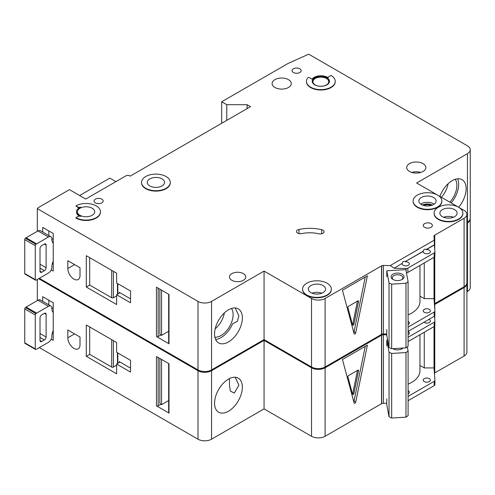 <?xml version="1.0" encoding="UTF-8"?>
<svg xmlns="http://www.w3.org/2000/svg" width="495" height="495" viewBox="0 0 495 495"><rect width="100%" height="100%" fill="white"/><g stroke="black" fill="none" stroke-linecap="round" stroke-linejoin="round"><path stroke-width="0.74" d="M392.968 279.471L392.968 279.471A6.472 3.737 180 0 1 392.968 274.187A6.472 3.737 180 0 1 402.119 274.187A6.472 3.737 180 0 1 402.119 279.471A6.472 3.737 180 0 1 392.968 279.471M401.649 279.718A5.272 3.044 0 0 0 402.819 277.806A5.272 3.044 0 0 0 401.272 275.659A5.272 3.044 0 0 0 395.524 274.997A5.272 3.044 0 0 0 392.269 277.806A5.272 3.044 0 0 0 393.432 279.718M389.033 282.923L391.669 284.155L405.974 283.27L405.974 347.861L408.097 346.339L408.097 281.748L405.851 269.633L386.781 270.815L389.033 282.923L389.033 347.521L391.669 348.746L405.974 347.861M405.974 283.27L408.097 281.748M408.097 314.863A28.766 16.607 0 0 0 419.97 301.424L419.97 265.438M386.781 329.54L386.781 335.412L389.033 347.521M386.781 270.815L386.781 276.686M391.669 284.155L391.669 348.746M215.641 339.49A19.658 11.348 120 0 0 221.005 337.633A19.658 11.348 120 0 0 232.576 323.804L237.346 321.342L238.893 315.878L235.168 307.958M214.892 337.194A17.133 9.894 120 0 0 221.005 335.573A17.133 9.894 120 0 0 231.518 322.48A17.133 9.894 120 0 0 231.468 308.484M215.189 328.81A17.133 9.894 120 0 0 224.353 312.933M53.231 261.273A9.591 5.538 120 0 0 51.876 266.756L51.876 267.145A4.795 2.766 120 0 1 48.485 273.017L36.618 279.867A4.795 2.766 120 0 1 35.937 280.182A1.2 0.693 120 0 1 35.51 280.164A1.2 0.693 120 0 1 35.263 279.613L35.263 245.675L24.75 239.605A1.2 0.693 -60 0 1 25.431 238.256A4.795 2.766 -60 0 1 26.105 237.786L37.973 230.93A4.795 2.766 -60 0 1 40.373 230.695L50.88 236.765A4.795 2.766 120 0 0 48.485 237L36.618 243.849A4.795 2.766 120 0 0 35.937 244.32A1.2 0.693 120 0 0 35.263 245.675M35.51 280.164L24.997 274.094A1.2 0.693 -60 0 1 24.75 273.543L24.75 239.605M48.819 230.93L48.819 235.571M50.88 236.765A4.795 2.766 120 0 1 51.876 238.955L51.876 239.351A9.591 5.538 120 0 0 53.231 243.262M40.008 271.254L41.704 272.231A2.395 1.386 120 0 1 40.503 272.349A2.395 1.386 120 0 1 40.008 271.254L40.008 248.546A2.395 1.386 120 0 1 41.704 245.613L44.414 244.047L46.109 245.025A2.395 1.386 120 0 0 45.614 243.93A2.395 1.386 120 0 0 44.414 244.047M46.109 245.025L46.109 267.733A2.395 1.386 120 0 1 44.414 270.666L41.704 272.231M53.231 264.014L52.371 263.519M51.851 238.516L53.231 239.308M449.837 202.177A17.133 9.894 120 0 0 455.227 179.295M441.367 197.282A17.133 9.894 120 0 0 448.111 183.744M451.174 202.944A19.658 11.348 120 0 0 457.59 178.8M95.399 202.87A4.554 2.63 180 0 1 94.062 201.007A4.554 2.63 180 0 1 96.872 198.582A4.554 2.63 180 0 1 101.84 199.151A4.554 2.63 180 0 1 103.17 201.007A4.554 2.63 180 0 1 100.361 203.439A4.554 2.63 180 0 1 95.399 202.87M293.393 72.505A4.554 2.63 180 0 1 292.056 70.649A4.554 2.63 180 0 1 294.865 68.217A4.554 2.63 180 0 1 299.834 68.786A4.554 2.63 180 0 1 301.164 70.649A4.554 2.63 180 0 1 298.355 73.074A4.554 2.63 180 0 1 293.393 72.505M73.91 279.087A8.632 4.981 -120 0 0 78.222 279.514A8.632 4.981 -120 0 0 80.011 275.56L80.011 267.733L67.809 260.686L67.809 268.513A8.632 4.981 -120 0 0 73.91 279.087M431.275 205.487A6.113 3.527 0 0 0 423.683 205.487M322.963 230.163A3.836 2.215 180 0 1 324.089 231.728A3.836 2.215 180 0 1 318.817 233.782A23.97 13.841 180 0 0 301.634 233.609A3.836 2.215 180 0 1 296.486 231.53A3.836 2.215 180 0 1 299.011 229.451A31.643 18.272 180 0 1 321.688 229.674A3.836 2.215 180 0 1 322.963 230.163M145.74 188.286A14.386 8.304 0 0 0 161.419 190.086A14.386 8.304 0 0 0 170.299 182.414A14.386 8.304 0 0 0 166.085 176.542A14.386 8.304 0 0 0 150.406 174.741A14.386 8.304 0 0 0 141.527 182.414A14.386 8.304 0 0 0 145.74 188.286M170.292 182.612A14.386 8.304 180 0 1 170.299 182.804A14.386 8.304 180 0 1 161.419 190.476A14.386 8.304 180 0 1 145.74 188.675A14.386 8.304 180 0 1 141.527 182.804A14.386 8.304 180 0 1 141.533 182.612M162.013 178.893A8.632 4.981 0 0 0 152.608 177.81A8.632 4.981 0 0 0 147.281 182.414A8.632 4.981 0 0 0 149.812 185.934A8.632 4.981 0 0 0 159.217 187.017A8.632 4.981 0 0 0 164.544 182.414A8.632 4.981 0 0 0 162.013 178.893M75.902 205.901L77.771 206.978A2.395 1.386 180 0 0 80.784 207.158A9.591 5.538 180 0 0 76.484 211.773A9.591 5.538 180 0 0 80.784 216.395A2.395 1.386 180 0 0 77.771 216.569L75.902 217.645A14.386 8.304 0 0 0 91.575 219.446A14.386 8.304 0 0 0 100.454 211.773A14.386 8.304 0 0 0 96.24 205.901A14.386 8.304 0 0 0 75.902 205.901L77.771 207.374A2.395 1.386 0 0 0 79.441 207.776M92.175 208.253A8.632 4.981 0 0 0 82.77 207.17A8.632 4.981 0 0 0 77.443 211.773A8.632 4.981 0 0 0 79.967 215.3A8.632 4.981 0 0 0 89.372 216.377A8.632 4.981 0 0 0 94.706 211.773A8.632 4.981 0 0 0 92.175 208.253M437.648 195.135A14.386 8.304 0 0 0 421.975 193.335A14.386 8.304 0 0 0 413.096 201.007A14.386 8.304 0 0 0 417.31 206.879A14.386 8.304 0 0 0 432.983 208.68A14.386 8.304 0 0 0 441.862 201.007A14.386 8.304 0 0 0 437.648 195.135L416.629 183.001L467.441 153.667A9.591 5.538 0 0 0 470.25 149.75A9.591 5.538 0 0 0 467.441 145.833L308.688 54.178L287.799 63.601L221.686 101.772L226.772 104.705L247.11 104.705L250.501 106.66L130.148 176.152L129.467 175.756A2.395 1.386 0 0 0 126.076 175.756L85.734 199.052L69.461 189.653L38.09 207.764L37.311 208.624L197.994 301.399A9.591 5.538 0 0 0 211.557 301.399L264.064 271.081L311.528 298.485A9.591 5.538 0 0 0 325.091 298.485L381.707 265.796L381.707 334.311A2.395 1.386 0 0 1 383.439 333.939L386.781 334.02M441.856 201.205A14.386 8.304 180 0 1 441.862 201.403A14.386 8.304 180 0 1 432.983 209.076A14.386 8.304 180 0 1 417.31 207.275A14.386 8.304 180 0 1 413.096 201.403A14.386 8.304 180 0 1 413.096 201.205M433.583 197.486A8.632 4.981 0 0 0 424.178 196.404A8.632 4.981 0 0 0 418.85 201.007A8.632 4.981 0 0 0 421.375 204.534A8.632 4.981 0 0 0 430.78 205.611A8.632 4.981 0 0 0 436.107 201.007A8.632 4.981 0 0 0 433.583 197.486M454.602 209.62A8.632 4.981 0 0 0 445.197 208.544A8.632 4.981 0 0 0 439.869 213.147A8.632 4.981 0 0 0 442.394 216.668A8.632 4.981 0 0 0 451.799 217.751A8.632 4.981 0 0 0 457.126 213.147A8.632 4.981 0 0 0 454.602 209.62M438.329 219.019A14.386 8.304 0 0 0 454.002 220.82A14.386 8.304 0 0 0 462.881 213.147A14.386 8.304 0 0 0 458.667 207.275A14.386 8.304 0 0 0 442.994 205.475A14.386 8.304 0 0 0 434.115 213.147A14.386 8.304 0 0 0 438.329 219.019M462.881 213.339A14.386 8.304 180 0 1 462.881 213.537A14.386 8.304 180 0 1 454.002 221.209A14.386 8.304 180 0 1 438.329 219.409A14.386 8.304 180 0 1 434.115 213.537A14.386 8.304 180 0 1 434.115 213.339M323.056 285.565A8.632 4.981 0 0 0 313.651 284.489A8.632 4.981 0 0 0 308.323 289.092A8.632 4.981 0 0 0 310.854 292.613A8.632 4.981 0 0 0 320.259 293.696A8.632 4.981 0 0 0 325.586 289.092A8.632 4.981 0 0 0 323.056 285.565M306.782 294.964A14.386 8.304 0 0 0 322.455 296.765A14.386 8.304 0 0 0 331.334 289.092A14.386 8.304 0 0 0 327.127 283.22A14.386 8.304 0 0 0 311.448 281.42A14.386 8.304 0 0 0 302.569 289.092A14.386 8.304 0 0 0 306.782 294.964M331.334 289.284A14.386 8.304 180 0 1 331.334 289.482A14.386 8.304 180 0 1 322.455 297.155A14.386 8.304 180 0 1 306.782 295.354A14.386 8.304 180 0 1 302.569 289.482A14.386 8.304 180 0 1 302.575 289.284M326.446 78.476A7.914 4.566 0 0 0 317.827 77.486A7.914 4.566 0 0 0 312.939 81.706A7.914 4.566 0 0 0 315.259 84.936A7.914 4.566 0 0 0 323.879 85.926A7.914 4.566 0 0 0 328.76 81.706A7.914 4.566 0 0 0 326.446 78.476M312.227 81.508A8.632 4.981 180 0 1 317.71 77.065A8.632 4.981 180 0 1 326.954 78.185A8.632 4.981 180 0 1 329.478 81.508M326.954 77.789A8.632 4.981 0 0 0 317.549 76.713A8.632 4.981 0 0 0 312.221 81.316A8.632 4.981 0 0 0 314.752 84.837A8.632 4.981 0 0 0 324.157 85.92A8.632 4.981 0 0 0 329.484 81.316A8.632 4.981 0 0 0 326.954 77.789M335.239 81.316A14.386 8.304 0 0 1 320.853 89.62A14.386 8.304 0 0 1 306.467 81.316A14.386 8.304 0 0 1 307.834 77.783A0.959 0.551 180 0 1 309.381 77.628L312.023 79.157A9.591 5.538 180 0 1 327.634 77.399A9.591 5.538 180 0 1 328.222 77.771A0.959 0.551 180 0 1 327.999 77.418A0.959 0.551 180 0 1 328.278 77.028L331.025 75.444A14.386 8.304 0 0 1 335.239 81.316L335.239 81.706A14.386 8.304 180 0 1 320.853 90.01A14.386 8.304 180 0 1 306.467 81.706A14.386 8.304 180 0 1 306.473 81.508M439.888 196.428A19.658 11.348 -60 0 1 452.226 180.65A19.658 11.348 -60 0 1 462.058 179.679A19.658 11.348 -60 0 1 458.63 207.25M228.467 309.839A19.658 11.348 -60 0 1 238.293 308.868A19.658 11.348 -60 0 1 241.306 324.621A19.658 11.348 -60 0 1 228.467 341.94A19.658 11.348 -60 0 1 218.635 342.917A19.658 11.348 -60 0 1 215.622 327.164A19.658 11.348 -60 0 1 228.467 309.839M288.474 79.652A9.591 5.538 0 0 0 278.023 78.451A9.591 5.538 0 0 0 272.108 83.568A9.591 5.538 0 0 0 274.911 87.479A9.591 5.538 0 0 0 285.361 88.679A9.591 5.538 0 0 0 291.283 83.568A9.591 5.538 0 0 0 288.474 79.652M423.07 163.622A9.591 5.538 0 0 0 412.62 162.422A9.591 5.538 0 0 0 406.698 167.539A9.591 5.538 0 0 0 409.507 171.449A9.591 5.538 0 0 0 419.958 172.65A9.591 5.538 0 0 0 425.879 167.539A9.591 5.538 0 0 0 423.07 163.622M243.385 273.63A8.149 4.709 0 0 0 234.5 272.609A8.149 4.709 0 0 0 229.47 276.953A8.149 4.709 0 0 0 231.858 280.281A8.149 4.709 0 0 0 240.737 281.302A8.149 4.709 0 0 0 245.774 276.953A8.149 4.709 0 0 0 243.385 273.63M431.04 223.616A4.554 2.63 0 0 0 426.071 223.047A4.554 2.63 0 0 0 423.262 225.479A4.554 2.63 0 0 0 424.599 227.335A4.554 2.63 0 0 0 429.561 227.904A4.554 2.63 0 0 0 432.37 225.479A4.554 2.63 0 0 0 431.04 223.616M394.113 268.228L402.218 263.352L394.113 268.228L406.086 268.513A2.395 1.386 0 0 0 407.88 268.111L434.195 252.92A2.395 1.386 0 0 0 434.895 251.936A2.395 1.386 0 0 0 434.895 251.881L434.4 244.771L426.294 249.455C424.605 248.886 423.59 249.474 423.237 251.219L423.237 251.411A3.595 2.079 0 0 0 423.206 251.708A3.595 2.079 0 0 0 424.258 253.174A3.595 2.079 0 0 0 428.175 253.626A3.595 2.079 0 0 0 430.396 251.708A3.595 2.079 0 0 0 429.344 250.235A3.595 2.079 0 0 0 426.294 249.647L434.4 244.969M423.237 251.219L405.269 261.589C403.586 261.02 402.571 261.608 402.218 263.352M405.269 261.589L423.237 251.411M402.218 263.55A3.595 2.079 0 0 0 402.181 263.841A3.595 2.079 0 0 0 403.239 265.308A3.595 2.079 0 0 0 407.156 265.759A3.595 2.079 0 0 0 409.377 263.841A3.595 2.079 0 0 0 408.325 262.375A3.595 2.079 0 0 0 405.269 261.787M408.097 324.541A3.595 2.079 0 0 0 409.377 322.957A3.595 2.079 0 0 0 408.325 321.484A3.595 2.079 0 0 0 408.097 321.366M429.344 309.35A3.595 2.079 0 0 0 425.422 308.899A3.595 2.079 0 0 0 423.206 310.817A3.595 2.079 0 0 0 424.258 312.289A3.595 2.079 0 0 0 428.175 312.735A3.595 2.079 0 0 0 430.396 310.817A3.595 2.079 0 0 0 429.344 309.35M100.454 211.971A14.386 8.304 180 0 1 100.454 212.163A14.386 8.304 180 0 1 91.575 219.836A14.386 8.304 180 0 1 75.902 218.035L75.902 217.645M76.49 211.971A9.591 5.538 0 0 0 76.484 212.163A9.591 5.538 0 0 0 79.441 216.167M394.113 268.036L390.202 265.592L383.439 265.431A2.395 1.386 0 0 0 381.707 265.796M390.202 265.592L434.239 240.168L433.96 236.263A2.395 1.386 0 0 1 433.96 236.202A2.395 1.386 0 0 1 434.598 235.261L464.093 218.233A9.591 5.538 0 0 0 466.903 214.316A9.591 5.538 0 0 0 464.093 210.406L458.679 207.281M458.661 207.269L437.66 195.141M211.557 301.399L211.557 369.907L264.064 339.595L311.528 366.999A9.591 5.538 0 0 0 325.091 366.999L381.54 334.403L381.54 265.895M211.557 369.907A9.591 5.538 180 0 1 197.994 369.907L197.994 301.399M39.328 278.301L197.994 369.907M470.25 149.75L470.25 218.258A9.591 5.538 180 0 1 467.441 222.175L467.441 153.667M466.903 222.484L467.441 222.175M434.598 303.676L464.093 286.741A9.591 5.538 0 0 0 466.903 282.831L466.903 214.316M434.598 256.911L434.598 303.775A2.395 1.386 0 0 0 434.387 303.924M115.904 181.628L109.803 178.107L79.633 195.531M51.195 269.886L53.231 271.062L53.231 233.479L42.719 227.409L42.719 232.05M116.628 304.53L116.628 294.742L130.525 302.767L130.525 291.023L116.628 282.998L116.628 273.215L86.285 255.692L86.285 287.013L116.628 304.53M37.311 208.624L37.311 231.314M169.005 342.8L169.005 294.451L156.463 287.205L156.463 336.532L169.005 343.778A1.2 0.693 180 0 1 168.659 343.289L168.659 294.247M168.659 331.254L161.549 335.363L161.549 290.144M161.549 335.363L160.869 334.966L158.159 336.532A1.2 0.693 180 0 1 156.463 336.532M159.854 289.167L159.854 333.989A2.395 1.386 -120 0 0 160.869 334.966M355.744 332.751A1.2 0.693 -60 0 1 354.327 334.014A1.2 0.693 -60 0 1 354.104 333.698L342.46 290.225L367.395 275.826L355.744 332.751L354.049 331.774L365.242 277.064M434.239 240.168L434.4 244.771M434.016 257.326L434.016 298.634L424.258 298.634L424.258 262.956M408.097 327.096L434.195 312.029A2.395 1.386 0 0 0 434.895 311.052A2.395 1.386 0 0 0 434.895 310.996L434.016 298.634M407.88 268.111L407.88 272.417A2.395 1.386 180 0 1 406.438 272.813M407.88 272.417L434.195 257.227A2.395 1.386 180 0 0 434.895 256.243A2.395 1.386 180 0 0 434.895 256.187L434.895 251.998M408.097 331.403L434.195 316.336A2.395 1.386 0 0 0 434.895 315.358A2.395 1.386 0 0 0 434.895 315.303L434.895 311.108M264.064 271.081L264.064 339.595M434.598 235.261L434.598 247.741M434.765 235.168L434.765 250.105M434.765 256.695L434.765 303.676M221.686 101.772L221.686 123.298M226.772 104.705L226.772 120.365M247.11 104.705L247.11 108.622M419.97 296.152L424.258 298.634M353.77 332.436A1.2 0.693 120 0 0 354.049 331.774M358.541 301.492A0.959 0.551 120 0 0 358.368 300.842A0.959 0.551 120 0 0 357.885 300.886L348.573 306.263A0.959 0.551 120 0 0 347.917 307.63L352.576 325.011A0.959 0.551 120 0 0 352.749 325.264A0.959 0.551 120 0 0 353.888 324.256L358.541 301.492L357.687 301.003M357.483 301.121L352.867 323.668L353.888 324.256M352.428 324.46A0.959 0.551 120 0 0 352.867 323.668M119.171 292.298A1.2 0.693 180 0 1 119.524 292.786A1.2 0.693 180 0 1 119.171 293.275L119.171 292.298L130.525 298.856M119.171 293.275L116.628 294.742M116.628 295.905L113.398 297.773A1.2 0.693 180 0 1 111.703 297.773L111.703 270.369M89.675 257.654L89.675 285.052L111.703 297.773M89.675 285.052L86.285 287.013M53.231 330.567A9.591 5.538 120 0 0 51.876 336.043L51.876 336.439A4.795 2.766 120 0 1 48.485 342.311L36.618 349.161A4.795 2.766 120 0 1 35.937 349.47A1.2 0.693 120 0 1 35.51 349.451A1.2 0.693 120 0 1 35.263 348.907L35.263 314.962L24.75 308.899A1.2 0.693 -60 0 1 25.431 307.544A4.795 2.766 -60 0 1 26.105 307.073L37.973 300.224A4.795 2.766 -60 0 1 40.373 299.989L50.88 306.052A4.795 2.766 120 0 0 48.485 306.294L36.618 313.143A4.795 2.766 120 0 0 35.937 313.613A1.2 0.693 120 0 0 35.263 314.962M35.51 349.451L24.997 343.388A1.2 0.693 -60 0 1 24.75 342.837L24.75 308.899M48.819 300.224L48.819 304.864M50.88 306.052A4.795 2.766 120 0 1 51.876 308.249L51.876 308.639A9.591 5.538 120 0 0 53.231 312.555M40.008 340.548L41.704 341.525A2.395 1.386 120 0 1 40.503 341.643A2.395 1.386 120 0 1 40.008 340.548L40.008 317.839A2.395 1.386 120 0 1 41.704 314.907L44.414 313.341L46.109 314.319A2.395 1.386 120 0 0 45.614 313.217A2.395 1.386 120 0 0 44.414 313.341M46.109 314.319L46.109 337.021A2.395 1.386 120 0 1 44.414 339.96L41.704 341.525M53.231 333.308L52.371 332.813M51.851 307.81L53.231 308.602M403.097 348.041A6.472 3.737 180 0 1 402.119 348.765A6.472 3.737 180 0 1 392.968 348.765L392.968 348.765A6.472 3.737 180 0 1 392.82 348.678M393.018 348.666A5.272 3.044 0 0 0 393.432 349.012M386.781 345.98L386.781 340.108L389.033 352.217L391.669 353.449L405.974 352.564L405.974 417.155L408.097 415.633L408.097 351.035L407.329 346.89M405.974 352.564L408.097 351.035M408.097 384.157A28.766 16.607 0 0 0 419.97 370.718L419.97 334.725M386.781 398.828L386.781 404.7L389.033 416.815L391.669 418.04L405.974 417.155M389.033 352.217L389.033 416.815M391.669 353.449L391.669 418.04M401.649 349.012A5.272 3.044 0 0 0 402.54 348.078M386.781 340.108L387.641 340.053M73.91 348.375A8.632 4.981 -120 0 0 78.222 348.802A8.632 4.981 -120 0 0 80.011 344.854L80.011 337.027L67.809 329.979L67.809 337.807A8.632 4.981 -120 0 0 73.91 348.375M309.728 365.954A14.386 8.304 180 0 1 306.782 364.648A14.386 8.304 180 0 1 304.518 362.946M229.47 378.595L229.47 385.481L230.348 391.081L234.308 393.073L238.893 385.172L235.168 377.252M228.467 379.133A19.658 11.348 -60 0 1 238.293 378.161A19.658 11.348 -60 0 1 241.306 393.909A19.658 11.348 -60 0 1 228.467 411.234A19.658 11.348 -60 0 1 218.635 412.205A19.658 11.348 -60 0 1 215.622 396.458A19.658 11.348 -60 0 1 228.467 379.133M408.097 334.719A3.595 2.079 0 0 0 409.377 333.135A3.595 2.079 0 0 0 408.325 331.662A3.595 2.079 0 0 0 408.097 331.545M423.943 322.257A3.595 2.079 0 0 0 424.258 322.468A3.595 2.079 0 0 0 428.175 322.913A3.595 2.079 0 0 0 430.396 320.995A3.595 2.079 0 0 0 429.344 319.529A3.595 2.079 0 0 0 428.979 319.349M408.097 393.834A3.595 2.079 0 0 0 409.377 392.25A3.595 2.079 0 0 0 408.325 390.778A3.595 2.079 0 0 0 408.097 390.66M429.344 378.644A3.595 2.079 0 0 0 425.422 378.192A3.595 2.079 0 0 0 423.206 380.111A3.595 2.079 0 0 0 424.258 381.577A3.595 2.079 0 0 0 428.175 382.029A3.595 2.079 0 0 0 430.396 380.111A3.595 2.079 0 0 0 429.344 378.644M38.647 278.691L197.994 370.693A9.591 5.538 0 0 0 211.557 370.693L264.064 340.374L311.528 367.779A9.591 5.538 0 0 0 325.091 367.779L381.707 335.09L381.707 403.598A2.395 1.386 0 0 1 383.439 403.233L386.781 403.314M386.781 334.806L383.439 334.725A2.395 1.386 0 0 0 381.707 335.09M466.878 283.22A9.591 5.538 0 0 1 466.903 283.61A9.591 5.538 0 0 1 464.093 287.527L434.598 304.555A2.395 1.386 0 0 0 434.443 304.666M466.903 223.27L467.441 222.954A9.591 5.538 0 0 0 470.25 219.044A9.591 5.538 0 0 0 470.225 218.654M211.557 370.693L211.557 439.201L264.064 408.882L311.528 436.287A9.591 5.538 0 0 0 325.091 436.287L381.54 403.697L381.54 335.189M211.557 439.201A9.591 5.538 180 0 1 197.994 439.201L197.994 370.693M39.328 347.595L197.994 439.201M470.25 219.044L470.25 287.552A9.591 5.538 180 0 1 467.441 291.468L467.441 222.954M466.903 291.778L467.441 291.468M434.598 372.97L464.093 356.035A9.591 5.538 0 0 0 466.903 352.118L466.903 283.61M434.598 326.205L434.598 373.063A2.395 1.386 0 0 0 434.387 373.218M51.195 339.18L53.231 340.35L53.231 302.767L42.719 296.703L42.719 301.344M116.628 373.824L116.628 364.035L130.525 372.061L130.525 360.317L116.628 352.292L116.628 342.503L86.285 324.986L86.285 356.307L116.628 373.824M37.311 279.465L37.311 300.607M169.005 412.088L169.005 363.745L156.463 356.499L156.463 405.826L169.005 413.071A1.2 0.693 180 0 1 168.659 412.582L168.659 363.54M168.659 400.548L161.549 404.65L161.549 359.438M161.549 404.65L160.869 404.26L158.159 405.826A1.2 0.693 180 0 1 156.463 405.826M159.854 358.454L159.854 403.283A2.395 1.386 -120 0 0 160.869 404.26M355.744 402.045A1.2 0.693 -60 0 1 354.327 403.301A1.2 0.693 -60 0 1 354.104 402.992L342.46 359.512L367.395 345.12L355.744 402.045L354.049 401.068L365.242 346.358M408.097 337.274L434.195 322.208A2.395 1.386 0 0 0 434.895 321.23A2.395 1.386 0 0 0 434.895 321.175L434.53 316.095M434.016 326.62L434.016 367.921L424.258 367.921L424.258 332.25M408.097 396.39L434.195 381.323A2.395 1.386 0 0 0 434.895 380.346A2.395 1.386 0 0 0 434.895 380.29L434.016 367.921M408.097 341.581L434.195 326.514A2.395 1.386 180 0 0 434.895 325.537A2.395 1.386 180 0 0 434.895 325.481L434.895 321.286M408.097 400.696L434.195 385.63A2.395 1.386 0 0 0 434.895 384.652A2.395 1.386 0 0 0 434.895 384.596L434.895 380.401M264.064 340.374L264.064 408.882M434.598 304.555L434.598 306.857M434.598 316.027L434.598 317.035M434.765 304.456L434.765 309.22M434.765 315.804L434.765 319.399M434.765 325.982L434.765 372.97M419.97 365.446L424.258 367.921M353.77 401.73A1.2 0.693 120 0 0 354.049 401.068M358.541 370.786A0.959 0.551 120 0 0 358.368 370.13A0.959 0.551 120 0 0 357.885 370.18L348.573 375.557A0.959 0.551 120 0 0 347.917 376.924L352.576 394.305A0.959 0.551 120 0 0 352.749 394.552A0.959 0.551 120 0 0 353.888 393.55L358.541 370.786L357.687 370.297M357.483 370.415L352.867 392.962L353.888 393.55M352.428 393.754A0.959 0.551 120 0 0 352.867 392.962M119.171 361.591A1.2 0.693 180 0 1 119.524 362.08A1.2 0.693 180 0 1 119.171 362.569L119.171 361.591L130.525 368.144M119.171 362.569L116.628 364.035M116.628 365.199L113.398 367.067A1.2 0.693 180 0 1 111.703 367.067L111.703 339.663M89.675 326.941L89.675 354.346L111.703 367.067M89.675 354.346L86.285 356.307M24.75 273.543L35.263 279.613M40.008 264.206L46.109 267.733M40.008 268.123L44.414 270.666M25.431 238.256L35.937 244.32M26.105 237.786L36.618 243.849M37.973 230.93L48.485 237M443.619 217.256A8.632 4.981 180 0 1 453.377 217.256M449.503 218.091A7.431 4.288 0 0 0 447.492 218.091M312.073 293.201A8.632 4.981 180 0 1 321.83 293.201M317.957 294.042A7.431 4.288 0 0 0 315.946 294.042M420.769 204.138A8.632 4.981 180 0 1 433.583 203.748A8.632 4.981 180 0 1 434.189 204.138M432.469 205.072A7.431 4.288 0 0 0 422.482 205.072M411.803 172.433A9.591 5.538 180 0 1 420.775 172.433M169.005 294.451L169.005 343.778M158.159 288.189L158.159 336.532M325.091 298.485L325.091 366.999M383.439 265.431L383.439 333.939M406.086 268.513L406.086 270.907M434.195 252.92L434.195 257.227M434.195 312.029L434.195 316.336M464.093 218.233L464.093 286.741M311.528 298.485L311.528 366.999M77.771 206.978L77.771 207.374M321.688 229.674L321.688 233.782M299.011 229.451L299.011 233.609M117.816 283.685L117.816 294.061M113.398 271.347L113.398 297.773M74.59 264.602L67.809 268.513M24.75 342.837L35.263 348.907M40.008 333.5L46.109 337.021M40.008 337.417L44.414 339.96M25.431 307.544L35.937 313.613M26.105 307.073L36.618 313.143M37.973 300.224L48.485 306.294M169.005 363.745L169.005 413.071M158.159 357.477L158.159 405.826M325.091 367.779L325.091 436.287M383.439 334.725L383.439 403.233M434.195 322.208L434.195 326.514M434.195 381.323L434.195 385.63M464.093 287.527L464.093 356.035M311.528 367.779L311.528 436.287M117.816 352.978L117.816 363.349M113.398 340.64L113.398 367.067M74.59 333.89L67.809 337.807M170.299 182.414L170.299 182.804M441.862 201.007L441.862 201.403M462.881 213.147L462.881 213.537M331.334 289.092L331.334 289.482M434.895 251.936L434.895 256.243M434.895 311.052L434.895 315.358M306.467 81.316L306.467 81.706M302.569 289.092L302.569 289.482M434.115 213.147L434.115 213.537M413.096 201.007L413.096 201.403M76.484 211.773L76.484 212.163M100.454 211.773L100.454 212.163M141.527 182.414L141.527 182.804M117.464 283.48L117.464 294.259M434.895 321.23L434.895 325.537M434.895 380.346L434.895 384.652M117.464 352.774L117.464 363.553"/></g></svg>
